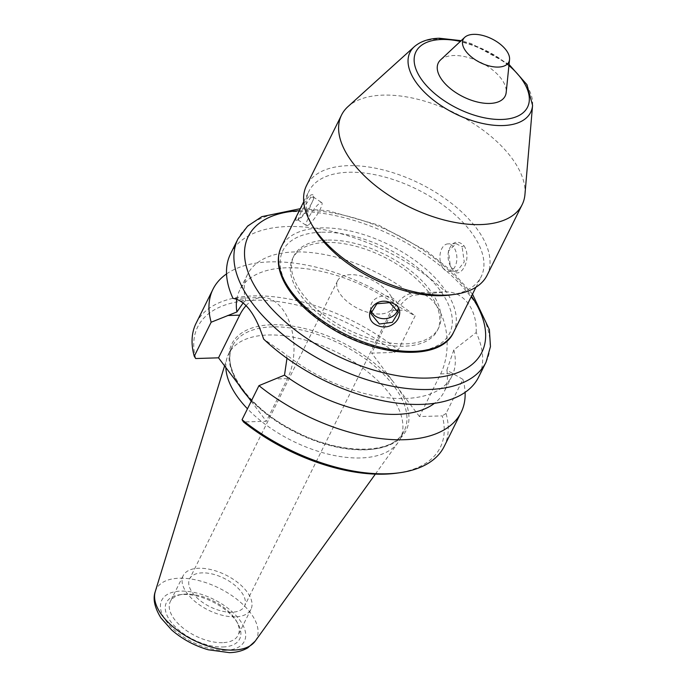 <?xml version="1.0" encoding="UTF-8"?>
<svg xmlns="http://www.w3.org/2000/svg" width="687" height="687" viewBox="0 0 687 687"><rect width="100%" height="100%" fill="white"/><g stroke="black" fill="none" stroke-linecap="round" stroke-linejoin="round"><path stroke-width="0.52" stroke-dasharray="3.44 2.58" d="M371.117 310.713A13.792 11.344 -2.5 0 1 370.576 307.956A13.792 11.344 -2.5 0 1 383.861 296.02A13.792 11.344 -2.5 0 1 398.134 306.754A13.792 11.344 -2.5 0 1 397.807 309.648M450.191 294.998A96.146 49.782 26.4 0 0 481.158 276.732A96.146 49.782 26.4 0 0 447.855 208.685A96.146 49.782 26.4 0 0 348.532 172.257A96.146 49.782 26.4 0 0 308.927 191.235A96.146 49.782 26.4 0 0 313.092 226.942M309.94 195.666C312.035 194.163 313.263 194.361 313.607 196.259C315.35 202.261 299.094 220.304 296.277 220.347C293.117 222.451 303.74 200.844 309.94 195.666L310.601 197.667L301.73 210.308L297.918 219.849L300.116 218.81L309.244 208.968L313.856 198.122L313.246 196.929L310.601 197.667M463.888 245.628C473.455 259.222 458.384 284.581 450.741 266.736C448.087 261.584 447.392 256.114 448.654 250.334C452.501 241.377 457.585 239.806 463.888 245.628L462.093 246.839L456.091 243.636L448.448 251.098L450.294 265.886L451.599 267.973L456.932 271.193L464.266 261.919L462.093 246.839M308.832 224.64A13.792 2.86 123.8 0 0 318.476 212.446A13.792 2.86 123.8 0 0 321.739 202.613A13.792 2.86 123.8 0 0 311.692 212.481A13.792 2.86 123.8 0 0 306.411 225.534A13.792 2.86 123.8 0 0 308.832 224.64M443.149 268.231A13.792 8.476 -91.8 0 0 448.817 271.451A13.792 8.476 -91.8 0 0 456.872 257.41A13.792 8.476 -91.8 0 0 447.976 243.885A13.792 8.476 -91.8 0 0 440.315 253.082A13.792 8.476 -91.8 0 0 443.149 268.231M440.573 59.898A37.304 19.313 -153.6 0 1 453.695 55.527A37.304 19.313 -153.6 0 1 489.479 67.609A37.304 19.313 -153.6 0 1 506.182 92.462M379.902 314.002A30.64 15.87 -153.6 0 1 348.249 302.4A30.64 15.87 -153.6 0 1 337.635 280.708A30.64 15.87 -153.6 0 1 372.139 280.124A30.64 15.87 -153.6 0 1 392.526 307.956A30.64 15.87 -153.6 0 1 379.902 314.002M327.158 240.098A80.817 41.847 26.4 0 0 293.856 256.045A80.817 41.847 26.4 0 0 347.639 329.468A80.817 41.847 26.4 0 0 438.641 327.922A80.817 41.847 26.4 0 0 410.646 270.712A80.817 41.847 26.4 0 0 327.158 240.098M325.99 242.442A80.817 41.847 -153.6 0 1 409.478 273.057A80.817 41.847 -153.6 0 1 437.473 330.267A80.817 41.847 -153.6 0 1 346.48 331.812A80.817 41.847 -153.6 0 1 292.688 258.398A80.817 41.847 -153.6 0 1 325.99 242.442M487.117 275.229A100.817 52.203 26.4 0 0 452.201 203.867A100.817 52.203 26.4 0 0 348.051 165.679A100.817 52.203 26.4 0 0 306.514 185.576M524.954 194.43A100.817 52.203 26.4 0 0 479.397 127.524A100.817 52.203 26.4 0 0 383.071 95.132A100.817 52.203 26.4 0 0 348 106.588M444.206 446.438A138.508 71.714 26.4 0 0 446.043 413.445L462.944 379.396L446.876 370.156L453.815 349.932L476.194 332.542A138.508 71.714 -153.6 0 1 478.65 377.051M476.194 332.542C477.225 309.425 463.648 291.408 445.554 291.863L412.698 295.358C407.185 297.9 402.711 301.773 399.267 306.977L415.137 315.951L398.237 350.001A138.508 71.714 26.4 0 0 196.087 323.268M230.531 253.881A138.508 71.714 -153.6 0 1 321.069 229.2A138.508 71.714 -153.6 0 1 445.554 291.863M222.846 646.982A40.911 21.185 26.4 0 0 237.934 623.719A40.911 21.185 26.4 0 0 179.59 594.762A40.911 21.185 26.4 0 0 172.051 623.264A40.911 21.185 26.4 0 0 222.846 646.982M225.843 367.554A95.759 49.584 -153.6 0 1 227.045 357.815A95.759 49.584 -153.6 0 1 228.608 353.899A95.759 49.584 -153.6 0 1 268.059 334.998A95.759 49.584 -153.6 0 1 366.978 371.272A95.759 49.584 -153.6 0 1 400.152 439.053A95.759 49.584 -153.6 0 1 397.971 442.66A95.759 49.584 -153.6 0 1 360.701 457.954A95.759 49.584 -153.6 0 1 247.475 408.799M246.092 305.629A49.412 30.383 88.2 0 1 262.082 297.488A49.412 30.383 88.2 0 1 290.61 325.561A49.412 30.383 88.2 0 1 287.501 378.597L266.316 421.277L243.481 421.973M251.219 401.242L266.316 421.277M262.082 297.488L232.987 298.39L245.697 300.485L243.172 302.864M286.986 358.288L286.805 355.059L263.636 339.069M195.683 358.528A135.442 70.126 -153.6 0 1 253.469 300.245A135.442 70.126 -153.6 0 1 394.484 352.422L371.65 353.127L392.835 310.447A49.412 30.383 88.2 0 1 415.223 292.782A49.412 30.383 88.2 0 1 443.742 320.863A49.412 30.383 88.2 0 1 440.633 373.9L419.448 416.571L442.282 415.875A135.442 70.126 -153.6 0 1 396.682 473.154M394.484 352.422A2690.515 1600.384 143 0 0 398.237 350.001M446.043 413.445A2690.515 1600.384 -37 0 1 442.282 415.875M419.448 416.571L371.65 353.127M222.536 642.671A37.845 19.597 -153.6 0 1 183.438 628.33A37.845 19.597 -153.6 0 1 170.333 601.546A37.845 19.597 -153.6 0 1 182.519 594.358A37.845 19.597 -153.6 0 1 236.483 621.142A37.845 19.597 -153.6 0 1 238.123 635.2A37.845 19.597 -153.6 0 1 222.536 642.671M231.871 612.22A30.64 15.87 -153.6 0 1 200.218 600.61A30.64 15.87 -153.6 0 1 189.603 578.918A30.64 15.87 -153.6 0 1 224.108 578.334A30.64 15.87 -153.6 0 1 244.495 606.166A30.64 15.87 -153.6 0 1 231.871 612.22M235.358 616.84A37.845 19.597 -153.6 0 1 196.259 602.508A37.845 19.597 -153.6 0 1 183.154 575.715A37.845 19.597 -153.6 0 1 225.765 574.993A37.845 19.597 -153.6 0 1 250.944 609.369A37.845 19.597 -153.6 0 1 235.358 616.84M462.944 379.396A138.508 71.714 -153.6 0 1 465.099 392.346M226.547 273.924A138.508 71.714 -153.6 0 1 415.137 315.951M446.876 370.156A114.145 59.099 -153.6 0 1 444.128 391.813A114.145 59.099 -153.6 0 1 434.476 403.303M236.817 299.085A114.145 59.099 -153.6 0 1 239.643 290.309A114.145 59.099 -153.6 0 1 399.267 306.977M453.815 349.932A114.145 59.099 -153.6 0 1 451.994 375.961A114.145 59.099 -153.6 0 1 286.805 355.059M245.697 300.485A114.145 59.099 -153.6 0 1 247.518 274.457A114.145 59.099 -153.6 0 1 412.698 295.358M453.532 332.379A96.146 49.782 26.4 0 0 420.229 264.332A96.146 49.782 26.4 0 0 320.906 227.912A96.146 49.782 26.4 0 0 281.301 246.891M508.938 65.531A62.285 32.246 26.4 0 0 460.359 41.418M321.224 232.223A93.08 48.193 26.4 0 0 325.226 323.809A93.08 48.193 26.4 0 0 452.295 319.91A93.08 48.193 26.4 0 0 321.224 232.223M532.571 105.403A67.369 34.882 26.4 0 0 502.12 60.688A67.369 34.882 26.4 0 0 437.748 39.039A67.369 34.882 26.4 0 0 414.313 46.699M486.053 362.135A138.508 71.714 26.4 0 0 393.883 236.319A138.508 71.714 26.4 0 0 237.934 238.973M299.249 210.737A130.384 67.515 -153.6 0 1 471.471 296.234M225.37 650.331A46.115 23.873 26.4 0 0 223.387 604.955A46.115 23.873 26.4 0 0 160.432 606.887A46.115 23.873 26.4 0 0 225.37 650.331M155.279 591.55A55.973 28.983 -153.6 0 1 179.247 578.214A55.973 28.983 -153.6 0 1 238.81 600.824A55.973 28.983 -153.6 0 1 255.186 641.151M287.501 378.597L275.453 378.966M392.835 310.447L404.883 310.077M440.633 373.9L452.681 373.53M238.827 384.789A95.759 49.584 -153.6 0 1 232.627 345.793A95.759 49.584 -153.6 0 1 272.078 326.892A95.759 49.584 -153.6 0 1 371.006 363.174A95.759 49.584 -153.6 0 1 404.171 430.955A95.759 49.584 -153.6 0 1 364.72 449.856A95.759 49.584 -153.6 0 1 247.706 396.571M245.053 393.058A97.288 50.374 26.4 0 0 366.042 449.667A97.288 50.374 26.4 0 0 398.194 388.353M392.912 381.345A97.288 50.374 26.4 0 0 271.923 324.736A97.288 50.374 26.4 0 0 239.772 386.042M398.374 312.379L398.134 306.754M370.825 313.581L370.576 307.956M475.945 287.226L481.158 276.732M303.714 201.729L308.927 191.235M298.313 219.874L296.277 220.347M313.856 198.122L313.607 196.259M297.918 219.849L306.411 225.534M313.255 196.929L321.739 202.613M448.448 251.098L448.654 250.334M450.294 265.886L450.741 266.736M456.091 243.636L447.976 243.885M456.932 271.202L448.817 271.451M437.473 330.267L438.641 327.922M292.688 258.398L293.856 256.045M509.05 64.449L471.6 43.702L461.149 40.67M472.493 294.182L452.527 271.803L426.902 251.202L378.717 225.164L328.043 210.711L300.262 208.685M375.342 474.124L397.971 442.66M224.572 365.87L227.045 357.815M415.223 292.782L443.776 291.906M182.519 594.358L179.59 594.762M236.483 621.142L237.934 623.719M337.635 280.708L189.603 578.918M392.526 307.956L244.495 606.166M183.154 575.715L170.333 601.546M250.944 609.369L238.123 635.2M400.152 439.053L404.171 430.955C394.295 454.88 340.34 455.704 293.907 430.723C248.72 408.181 220.244 367.21 232.627 345.793L228.608 353.899M451.994 375.961L444.128 391.813M247.518 274.457L239.643 290.309"/><path stroke-width="1.03" d="M389.864 302.881L398.374 312.379L392.329 322.34L379.379 324.006L370.834 313.581L376.871 303.766L390.491 302.572C372.552 295.161 360.194 320.116 378.829 326.05C396.682 331.95 409.083 307.029 390.491 302.572M397.807 309.648A13.792 11.344 -2.5 0 1 379.112 317.918A13.792 11.344 -2.5 0 1 371.117 310.713M461.149 40.67L439.405 38.24C428.894 38.515 420.521 41.34 414.313 46.699L348 106.588A100.817 52.203 26.4 0 0 341.533 115.038L306.514 185.576A100.817 52.203 26.4 0 0 310.885 223.017L313.092 226.942A96.146 49.782 26.4 0 0 450.191 294.998L454.657 294.388A100.817 52.203 26.4 0 0 487.117 275.229L522.137 204.692A100.817 52.203 26.4 0 0 524.954 194.43L532.571 105.403L526.963 84.664L509.05 64.449M473.687 34.35A25.488 13.199 26.4 0 0 464.721 37.338A25.488 13.199 26.4 0 0 480.144 62.534A25.488 13.199 26.4 0 0 509.548 59.589A25.488 13.199 26.4 0 0 498.135 42.603A25.488 13.199 26.4 0 0 473.687 34.35M509.548 59.589L506.182 92.462A37.304 19.313 -153.6 0 1 463.15 96.781A37.304 19.313 -153.6 0 1 440.573 59.898L464.721 37.338M310.885 223.017A100.817 52.203 26.4 0 0 454.657 294.388M341.533 115.038A100.817 52.203 26.4 0 0 408.628 206.615A100.817 52.203 26.4 0 0 522.137 204.692M486.053 362.135L478.65 377.051A138.508 71.714 -153.6 0 1 421.586 404.394A138.508 71.714 -153.6 0 1 263.636 339.069C255.444 313.95 245.225 300.391 232.987 298.39A138.508 71.714 -153.6 0 1 230.531 253.881L237.934 238.973A138.508 71.714 26.4 0 0 285.912 337.008A138.508 71.714 26.4 0 0 428.989 389.477A138.508 71.714 26.4 0 0 486.053 362.135L490.458 346.609L489.393 329.623L472.493 294.182M247.475 408.799A95.759 49.584 -153.6 0 1 225.843 367.554M242.056 419.705A138.508 71.714 26.4 0 0 399.611 472.75L396.682 473.154A135.442 70.126 -153.6 0 1 243.481 421.973A2690.515 1600.384 143 0 1 242.056 419.705L258.956 385.656L284.504 375.145L286.986 358.288M243.172 302.864L236.903 311.958L211.158 322.212L194.258 356.261A2690.515 1600.384 -37 0 0 195.683 358.528L218.518 357.824L239.703 315.153A49.412 30.383 88.2 0 1 246.092 305.629M218.518 357.824L251.219 401.242M399.611 472.75A138.508 71.714 26.4 0 0 444.206 446.438L461.114 412.389A138.508 71.714 -153.6 0 1 258.956 385.656M211.158 322.212A138.508 71.714 -153.6 0 1 212.987 289.218L196.087 323.268A138.508 71.714 26.4 0 0 194.258 356.261M465.099 392.346A138.508 71.714 -153.6 0 1 461.114 412.389M212.987 289.218A138.508 71.714 -153.6 0 1 226.547 273.924M434.476 403.303A114.145 59.099 -153.6 0 1 284.504 375.145M236.903 311.958A114.145 59.099 -153.6 0 1 236.817 299.085M303.714 201.729L281.301 246.891A96.146 49.782 26.4 0 0 345.278 334.226A96.146 49.782 26.4 0 0 453.532 332.379L475.945 287.226M460.359 41.418A62.285 32.246 26.4 0 0 441.612 39.494A62.285 32.246 26.4 0 0 426.112 85.214A62.285 32.246 26.4 0 0 511.523 118.25A62.285 32.246 26.4 0 0 508.938 65.531M414.313 46.699A67.369 34.882 26.4 0 0 454.828 113.544A67.369 34.882 26.4 0 0 532.571 105.403M471.471 296.234A130.384 67.515 -153.6 0 1 428.147 378.048A130.384 67.515 -153.6 0 1 263.173 298.622A130.384 67.515 -153.6 0 1 299.249 210.737M155.279 591.55C152.677 598.763 154.566 607.566 160.947 617.957L171.587 629.893C182.141 639.099 194.361 645.72 208.247 649.773L229.458 652.65C236.38 652.487 242.477 650.898 247.749 647.875L255.186 641.151A55.973 28.983 -153.6 0 1 233.4 650.082A55.973 28.983 -153.6 0 1 177.366 630.262A55.973 28.983 -153.6 0 1 155.279 591.55L224.572 365.87M239.703 315.153L227.646 315.522M247.706 396.571A95.759 49.584 -153.6 0 1 238.827 384.789M281.301 246.891C276.071 258.243 277.694 271.167 286.178 285.655C294.148 298.939 306.299 311.263 322.632 322.615C370.293 356.647 439.826 363.509 453.532 332.379M300.262 208.685L261.816 216.654L247.638 226.075L237.934 238.973M255.186 641.151L375.342 474.124"/></g></svg>
